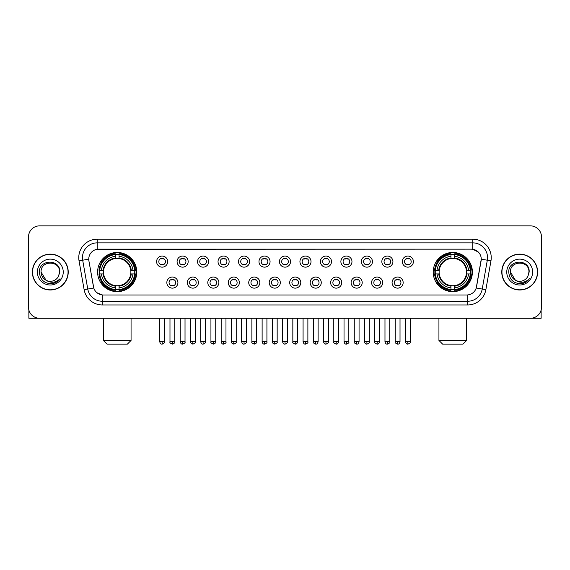 <?xml version="1.0" encoding="UTF-8"?>
<svg xmlns="http://www.w3.org/2000/svg" width="570" height="570" viewBox="0 0 570 570"><rect width="100%" height="100%" fill="white"/><g stroke="black" fill="none" stroke-linecap="round" stroke-linejoin="round"><path stroke-width="0.85" d="M433.207 272.061A19.587 19.587 0 0 0 452.794 291.655A19.587 19.587 0 0 0 472.387 272.061A19.587 19.587 0 0 0 452.794 252.474A19.587 19.587 0 0 0 433.207 272.061M97.612 272.061A19.587 19.587 0 0 0 117.206 291.655A19.587 19.587 0 0 0 136.793 272.061A19.587 19.587 0 0 0 117.206 252.474A19.587 19.587 0 0 0 97.612 272.061M177.925 282.599A5.543 5.543 0 0 1 172.382 288.142A5.543 5.543 0 0 1 166.839 282.599A5.543 5.543 0 0 1 172.382 277.056A5.543 5.543 0 0 1 177.925 282.599M169.055 282.599A3.327 3.327 0 0 0 172.382 285.926A3.327 3.327 0 0 0 175.71 282.599A3.327 3.327 0 0 0 172.382 279.272A3.327 3.327 0 0 0 169.055 282.599M198.403 282.599A5.543 5.543 0 0 1 192.859 288.142A5.543 5.543 0 0 1 187.316 282.599A5.543 5.543 0 0 1 192.859 277.056A5.543 5.543 0 0 1 198.403 282.599M189.532 282.599A3.327 3.327 0 0 0 192.859 285.926A3.327 3.327 0 0 0 196.187 282.599A3.327 3.327 0 0 0 192.859 279.272A3.327 3.327 0 0 0 189.532 282.599M218.88 282.599A5.543 5.543 0 0 1 213.337 288.142A5.543 5.543 0 0 1 207.793 282.599A5.543 5.543 0 0 1 213.337 277.056A5.543 5.543 0 0 1 218.88 282.599M210.009 282.599A3.327 3.327 0 0 0 213.337 285.926A3.327 3.327 0 0 0 216.664 282.599A3.327 3.327 0 0 0 213.337 279.272A3.327 3.327 0 0 0 210.009 282.599M239.357 282.599A5.543 5.543 0 0 1 233.814 288.142A5.543 5.543 0 0 1 228.264 282.599A5.543 5.543 0 0 1 233.814 277.056A5.543 5.543 0 0 1 239.357 282.599M230.487 282.599A3.327 3.327 0 0 0 233.814 285.926A3.327 3.327 0 0 0 237.134 282.599A3.327 3.327 0 0 0 233.814 279.272A3.327 3.327 0 0 0 230.487 282.599M259.827 282.599A5.543 5.543 0 0 1 254.284 288.142A5.543 5.543 0 0 1 248.741 282.599A5.543 5.543 0 0 1 254.284 277.056A5.543 5.543 0 0 1 259.827 282.599M250.957 282.599A3.327 3.327 0 0 0 254.284 285.926A3.327 3.327 0 0 0 257.612 282.599A3.327 3.327 0 0 0 254.284 279.272A3.327 3.327 0 0 0 250.957 282.599M280.305 282.599A5.543 5.543 0 0 1 274.761 288.142A5.543 5.543 0 0 1 269.218 282.599A5.543 5.543 0 0 1 274.761 277.056A5.543 5.543 0 0 1 280.305 282.599M271.434 282.599A3.327 3.327 0 0 0 274.761 285.926A3.327 3.327 0 0 0 278.089 282.599A3.327 3.327 0 0 0 274.761 279.272A3.327 3.327 0 0 0 271.434 282.599M300.782 282.599A5.543 5.543 0 0 1 295.239 288.142A5.543 5.543 0 0 1 289.695 282.599A5.543 5.543 0 0 1 295.239 277.056A5.543 5.543 0 0 1 300.782 282.599M291.911 282.599A3.327 3.327 0 0 0 295.239 285.926A3.327 3.327 0 0 0 298.566 282.599A3.327 3.327 0 0 0 295.239 279.272A3.327 3.327 0 0 0 291.911 282.599M321.259 282.599A5.543 5.543 0 0 1 315.716 288.142A5.543 5.543 0 0 1 310.173 282.599A5.543 5.543 0 0 1 315.716 277.056A5.543 5.543 0 0 1 321.259 282.599M312.389 282.599A3.327 3.327 0 0 0 315.716 285.926A3.327 3.327 0 0 0 319.043 282.599A3.327 3.327 0 0 0 315.716 279.272A3.327 3.327 0 0 0 312.389 282.599M341.736 282.599A5.543 5.543 0 0 1 336.186 288.142A5.543 5.543 0 0 1 330.643 282.599A5.543 5.543 0 0 1 336.186 277.056A5.543 5.543 0 0 1 341.736 282.599M332.866 282.599A3.327 3.327 0 0 0 336.186 285.926A3.327 3.327 0 0 0 339.513 282.599A3.327 3.327 0 0 0 336.186 279.272A3.327 3.327 0 0 0 332.866 282.599M362.207 282.599A5.543 5.543 0 0 1 356.663 288.142A5.543 5.543 0 0 1 351.12 282.599A5.543 5.543 0 0 1 356.663 277.056A5.543 5.543 0 0 1 362.207 282.599M353.336 282.599A3.327 3.327 0 0 0 356.663 285.926A3.327 3.327 0 0 0 359.991 282.599A3.327 3.327 0 0 0 356.663 279.272A3.327 3.327 0 0 0 353.336 282.599M382.684 282.599A5.543 5.543 0 0 1 377.141 288.142A5.543 5.543 0 0 1 371.597 282.599A5.543 5.543 0 0 1 377.141 277.056A5.543 5.543 0 0 1 382.684 282.599M373.813 282.599A3.327 3.327 0 0 0 377.141 285.926A3.327 3.327 0 0 0 380.468 282.599A3.327 3.327 0 0 0 377.141 279.272A3.327 3.327 0 0 0 373.813 282.599M403.161 282.599A5.543 5.543 0 0 1 397.618 288.142A5.543 5.543 0 0 1 392.075 282.599A5.543 5.543 0 0 1 397.618 277.056A5.543 5.543 0 0 1 403.161 282.599M394.29 282.599A3.327 3.327 0 0 0 397.618 285.926A3.327 3.327 0 0 0 400.945 282.599A3.327 3.327 0 0 0 397.618 279.272A3.327 3.327 0 0 0 394.29 282.599M167.687 261.602A5.543 5.543 0 0 1 162.144 267.152A5.543 5.543 0 0 1 156.6 261.602A5.543 5.543 0 0 1 162.144 256.058A5.543 5.543 0 0 1 167.687 261.602M158.816 261.602A3.327 3.327 0 0 0 162.144 264.929A3.327 3.327 0 0 0 165.471 261.602A3.327 3.327 0 0 0 162.144 258.281A3.327 3.327 0 0 0 158.816 261.602M188.164 261.602A5.543 5.543 0 0 1 182.621 267.152A5.543 5.543 0 0 1 177.078 261.602A5.543 5.543 0 0 1 182.621 256.058A5.543 5.543 0 0 1 188.164 261.602M179.293 261.602A3.327 3.327 0 0 0 182.621 264.929A3.327 3.327 0 0 0 185.948 261.602A3.327 3.327 0 0 0 182.621 258.281A3.327 3.327 0 0 0 179.293 261.602M208.641 261.602A5.543 5.543 0 0 1 203.098 267.152A5.543 5.543 0 0 1 197.555 261.602A5.543 5.543 0 0 1 203.098 256.058A5.543 5.543 0 0 1 208.641 261.602M199.771 261.602A3.327 3.327 0 0 0 203.098 264.929A3.327 3.327 0 0 0 206.426 261.602A3.327 3.327 0 0 0 203.098 258.281A3.327 3.327 0 0 0 199.771 261.602M229.119 261.602A5.543 5.543 0 0 1 223.575 267.152A5.543 5.543 0 0 1 218.032 261.602A5.543 5.543 0 0 1 223.575 256.058A5.543 5.543 0 0 1 229.119 261.602M220.248 261.602A3.327 3.327 0 0 0 223.575 264.929A3.327 3.327 0 0 0 226.903 261.602A3.327 3.327 0 0 0 223.575 258.281A3.327 3.327 0 0 0 220.248 261.602M249.596 261.602A5.543 5.543 0 0 1 244.046 267.152A5.543 5.543 0 0 1 238.502 261.602A5.543 5.543 0 0 1 244.046 256.058A5.543 5.543 0 0 1 249.596 261.602M240.725 261.602A3.327 3.327 0 0 0 244.046 264.929A3.327 3.327 0 0 0 247.373 261.602A3.327 3.327 0 0 0 244.046 258.281A3.327 3.327 0 0 0 240.725 261.602M270.066 261.602A5.543 5.543 0 0 1 264.523 267.152A5.543 5.543 0 0 1 258.98 261.602A5.543 5.543 0 0 1 264.523 256.058A5.543 5.543 0 0 1 270.066 261.602M261.195 261.602A3.327 3.327 0 0 0 264.523 264.929A3.327 3.327 0 0 0 267.85 261.602A3.327 3.327 0 0 0 264.523 258.281A3.327 3.327 0 0 0 261.195 261.602M290.543 261.602A5.543 5.543 0 0 1 285 267.152A5.543 5.543 0 0 1 279.457 261.602A5.543 5.543 0 0 1 285 256.058A5.543 5.543 0 0 1 290.543 261.602M281.673 261.602A3.327 3.327 0 0 0 285 264.929A3.327 3.327 0 0 0 288.327 261.602A3.327 3.327 0 0 0 285 258.281A3.327 3.327 0 0 0 281.673 261.602M311.02 261.602A5.543 5.543 0 0 1 305.477 267.152A5.543 5.543 0 0 1 299.934 261.602A5.543 5.543 0 0 1 305.477 256.058A5.543 5.543 0 0 1 311.02 261.602M302.15 261.602A3.327 3.327 0 0 0 305.477 264.929A3.327 3.327 0 0 0 308.805 261.602A3.327 3.327 0 0 0 305.477 258.281A3.327 3.327 0 0 0 302.15 261.602M331.498 261.602A5.543 5.543 0 0 1 325.954 267.152A5.543 5.543 0 0 1 320.404 261.602A5.543 5.543 0 0 1 325.954 256.058A5.543 5.543 0 0 1 331.498 261.602M322.627 261.602A3.327 3.327 0 0 0 325.954 264.929A3.327 3.327 0 0 0 329.275 261.602A3.327 3.327 0 0 0 325.954 258.281A3.327 3.327 0 0 0 322.627 261.602M351.968 261.602A5.543 5.543 0 0 1 346.425 267.152A5.543 5.543 0 0 1 340.881 261.602A5.543 5.543 0 0 1 346.425 256.058A5.543 5.543 0 0 1 351.968 261.602M343.097 261.602A3.327 3.327 0 0 0 346.425 264.929A3.327 3.327 0 0 0 349.752 261.602A3.327 3.327 0 0 0 346.425 258.281A3.327 3.327 0 0 0 343.097 261.602M372.445 261.602A5.543 5.543 0 0 1 366.902 267.152A5.543 5.543 0 0 1 361.359 261.602A5.543 5.543 0 0 1 366.902 256.058A5.543 5.543 0 0 1 372.445 261.602M363.575 261.602A3.327 3.327 0 0 0 366.902 264.929A3.327 3.327 0 0 0 370.229 261.602A3.327 3.327 0 0 0 366.902 258.281A3.327 3.327 0 0 0 363.575 261.602M392.922 261.602A5.543 5.543 0 0 1 387.379 267.152A5.543 5.543 0 0 1 381.836 261.602A5.543 5.543 0 0 1 387.379 256.058A5.543 5.543 0 0 1 392.922 261.602M384.052 261.602A3.327 3.327 0 0 0 387.379 264.929A3.327 3.327 0 0 0 390.707 261.602A3.327 3.327 0 0 0 387.379 258.281A3.327 3.327 0 0 0 384.052 261.602M413.4 261.602A5.543 5.543 0 0 1 407.856 267.152A5.543 5.543 0 0 1 402.313 261.602A5.543 5.543 0 0 1 407.856 256.058A5.543 5.543 0 0 1 413.4 261.602M404.529 261.602A3.327 3.327 0 0 0 407.856 264.929A3.327 3.327 0 0 0 411.184 261.602A3.327 3.327 0 0 0 407.856 258.281A3.327 3.327 0 0 0 404.529 261.602M84.132 289.688L79.045 260.861A18.482 18.482 0 0 1 97.242 239.172L472.758 239.172A18.482 18.482 0 0 1 490.955 260.861L485.868 289.688A18.482 18.482 0 0 1 467.671 304.957L102.329 304.957A18.482 18.482 0 0 1 84.132 289.688L87.766 289.047L82.686 260.219A14.784 14.784 0 0 1 97.242 242.863L472.758 242.863A14.784 14.784 0 0 1 487.314 260.219L482.234 289.047A14.784 14.784 0 0 1 467.671 301.259L102.329 301.259A14.784 14.784 0 0 1 87.766 289.047L93.765 287.985L88.899 260.861A9.982 9.982 0 0 1 98.724 249.147L471.276 249.147A9.982 9.982 0 0 1 481.101 260.861L476.541 286.731A9.982 9.982 0 0 1 466.716 294.982L103.284 294.982A9.982 9.982 0 0 1 93.459 286.731L88.899 260.861L88.856 257.647M99.372 273.913A17.927 17.927 0 0 1 99.372 270.216M434.967 273.913A17.927 17.927 0 0 1 434.967 270.216M32.383 272.061A17.927 17.927 0 0 0 50.31 289.988A17.927 17.927 0 0 0 68.229 272.061A17.927 17.927 0 0 0 50.31 254.142A17.927 17.927 0 0 0 32.383 272.061M501.771 272.061A17.927 17.927 0 0 0 519.69 289.988A17.927 17.927 0 0 0 537.617 272.061A17.927 17.927 0 0 0 519.69 254.142A17.927 17.927 0 0 0 501.771 272.061M97.242 239.172L97.242 249.261L471.276 249.147L472.758 249.261L478.33 252.068M466.716 294.982L103.284 294.982M102.329 304.957L102.329 294.932L97 292.752M490.955 260.861L481.258 259.151L476.235 287.985L485.868 289.688M541.5 236.949A11.087 11.087 0 0 0 530.413 225.863L39.587 225.863A11.087 11.087 0 0 0 28.5 236.949L28.5 307.173A11.087 11.087 0 0 0 39.587 318.267L530.413 318.267A11.087 11.087 0 0 0 541.5 307.173L541.5 236.949L541.5 307.173M28.5 236.949L28.5 307.173M530.413 225.863L39.587 225.863M39.587 318.267L530.413 318.267M68.044 272.061A17.741 17.741 0 0 0 50.31 254.327A17.741 17.741 0 0 0 32.568 272.061A17.741 17.741 0 0 0 50.31 289.802A17.741 17.741 0 0 0 68.044 272.061M46.092 280.283L41.069 272.061C40.499 260.141 60.114 260.141 59.544 272.061L58.532 276.272L59.772 272.061C60.684 258.723 38.952 259.051 39.358 272.061C40.092 279.927 44.424 283.789 52.355 283.668C55.582 283.041 58.14 281.395 60.028 278.716C55.767 282.813 51.143 283.347 46.156 280.319A9.241 9.241 0 0 0 58.532 276.272L59.544 272.189M46.156 280.319C42.928 278.538 41.232 275.787 41.069 272.061M37.371 272.061A12.939 12.939 0 0 0 50.31 285A12.939 12.939 0 0 0 63.242 272.061A12.939 12.939 0 0 0 50.31 259.129A12.939 12.939 0 0 0 37.371 272.061M60 278.751L56.729 281.943M56.651 281.993L52.412 283.653M28.871 310.016L28.871 318.267L71.742 318.267M537.432 272.061A17.741 17.741 0 0 0 519.69 254.327A17.741 17.741 0 0 0 501.956 272.061A17.741 17.741 0 0 0 519.69 289.802A17.741 17.741 0 0 0 537.432 272.061M515.423 280.255L510.456 272.061C509.886 260.141 529.501 260.141 528.932 272.061L527.92 276.272L529.159 272.061C530.072 258.723 508.34 259.051 508.746 272.061C509.48 279.927 513.812 283.789 521.742 283.668C524.97 283.041 527.528 281.395 529.416 278.716C525.155 282.813 520.531 283.347 515.544 280.319L515.536 280.319A9.241 9.241 0 0 0 527.92 276.272L528.932 272.189M515.544 280.319C512.316 278.538 510.62 275.787 510.456 272.061M506.759 272.061A12.939 12.939 0 0 0 519.69 285A12.939 12.939 0 0 0 532.629 272.061A12.939 12.939 0 0 0 519.69 259.129A12.939 12.939 0 0 0 506.759 272.061M525.583 282.264L521.799 283.653M127.367 344.137L107.039 344.137L103.341 340.44L131.064 340.44L127.367 344.137M119.052 289.56L119.052 290.301A18.333 18.333 0 0 0 135.439 273.913L134.698 273.913A17.592 17.592 0 0 1 119.052 289.56L119.052 287.85A15.896 15.896 0 0 0 132.988 273.913L130.751 273.913A13.673 13.673 0 0 0 119.052 258.516L119.052 254.569A17.592 17.592 0 0 1 134.698 270.216L135.439 270.216A18.333 18.333 0 0 0 119.052 253.828L119.052 254.569M99.707 273.913L98.966 273.913A18.333 18.333 0 0 0 115.354 290.301L115.354 289.56A17.592 17.592 0 0 1 99.707 273.913L101.417 273.913A15.896 15.896 0 0 0 115.354 287.85L115.354 285.613A13.673 13.673 0 0 0 130.751 273.913L131.299 273.913A14.214 14.214 0 0 1 119.052 286.161L119.052 287.85M115.354 254.569L115.354 253.828A18.333 18.333 0 0 0 98.966 270.216L99.707 270.216A17.592 17.592 0 0 1 115.354 254.569L115.354 256.279A15.896 15.896 0 0 0 101.417 270.216L103.654 270.216A13.673 13.673 0 0 0 115.354 285.613L115.354 286.161A14.214 14.214 0 0 1 103.106 273.913L101.417 273.913M99.743 273.913A17.556 17.556 0 0 1 99.743 270.216M119.052 254.605A17.556 17.556 0 0 0 115.354 254.605M134.662 270.216A17.556 17.556 0 0 1 134.662 273.913M134.698 270.216L132.988 270.216A15.896 15.896 0 0 0 119.052 256.279M132.988 273.913L134.698 273.913M115.354 287.85L115.354 289.56M130.751 270.216L132.988 270.216M119.052 285.634L119.052 286.161M115.354 285.613A13.673 13.673 0 0 1 103.654 273.913L103.106 273.913M119.052 289.524A17.556 17.556 0 0 1 115.354 289.524M101.417 270.216L99.707 270.216M115.354 258.488L115.354 256.279M119.052 258.516A13.673 13.673 0 0 0 103.654 270.216L103.106 270.216A14.214 14.214 0 0 1 115.354 257.968M119.052 258.495L119.052 257.968A14.214 14.214 0 0 1 131.299 270.216M101.823 262.086L100.776 262.086A19.216 19.216 0 0 1 136.422 272.061A19.216 19.216 0 0 1 100.776 282.043L101.823 282.043M462.961 344.137L442.634 344.137L438.936 340.44L466.659 340.44L462.961 344.137M454.646 289.56L454.646 290.301A18.333 18.333 0 0 0 471.034 273.913L470.293 273.913A17.592 17.592 0 0 1 454.646 289.56L454.646 287.85A15.896 15.896 0 0 0 468.583 273.913L466.346 273.913A13.673 13.673 0 0 0 454.646 258.516L454.646 254.569A17.592 17.592 0 0 1 470.293 270.216L471.034 270.216A18.333 18.333 0 0 0 454.646 253.828L454.646 254.569M435.302 273.913L434.561 273.913A18.333 18.333 0 0 0 450.948 290.301L450.948 289.56A17.592 17.592 0 0 1 435.302 273.913L437.012 273.913A15.896 15.896 0 0 0 450.948 287.85L450.948 285.613A13.673 13.673 0 0 0 466.346 273.913L466.894 273.913A14.214 14.214 0 0 1 454.646 286.161L454.646 287.85M450.948 254.569L450.948 253.828A18.333 18.333 0 0 0 434.561 270.216L435.302 270.216A17.592 17.592 0 0 1 450.948 254.569L450.948 256.279A15.896 15.896 0 0 0 437.012 270.216L439.249 270.216A13.673 13.673 0 0 0 450.948 285.613L450.948 286.161A14.214 14.214 0 0 1 438.701 273.913L437.012 273.913M435.338 273.913A17.556 17.556 0 0 1 435.338 270.216M454.646 254.605A17.556 17.556 0 0 0 450.948 254.605M470.257 270.216A17.556 17.556 0 0 1 470.257 273.913M470.293 270.216L468.583 270.216A15.896 15.896 0 0 0 454.646 256.279M468.583 273.913L470.293 273.913M450.948 287.85L450.948 289.56M466.346 270.216L468.583 270.216M454.646 285.634L454.646 286.161M450.948 285.613A13.673 13.673 0 0 1 439.249 273.913L438.701 273.913M454.646 289.524A17.556 17.556 0 0 1 450.948 289.524M437.012 270.216L435.302 270.216M450.948 258.488L450.948 256.279M454.646 258.516A13.673 13.673 0 0 0 439.249 270.216L438.701 270.216A14.214 14.214 0 0 1 450.948 257.968M454.646 258.495L454.646 257.968A14.214 14.214 0 0 1 466.894 270.216M437.418 262.086L436.371 262.086A19.216 19.216 0 0 1 472.017 272.061A19.216 19.216 0 0 1 436.371 282.043L437.418 282.043M161.039 264.744L161.039 264.216A2.836 2.836 0 0 0 163.255 264.216L163.255 264.744M163.255 258.466L163.255 258.994A2.836 2.836 0 0 0 161.039 258.994L161.039 258.466M181.517 264.744L181.517 264.216A2.836 2.836 0 0 0 183.732 264.216L183.732 264.744M183.732 258.466L183.732 258.994A2.836 2.836 0 0 0 181.517 258.994L181.517 258.466M201.987 264.744L201.987 264.216A2.836 2.836 0 0 0 204.21 264.216L204.21 264.744M204.21 258.466L204.21 258.994A2.836 2.836 0 0 0 201.987 258.994L201.987 258.466M222.464 264.744L222.464 264.216A2.836 2.836 0 0 0 224.68 264.216L224.68 264.744M224.68 258.466L224.68 258.994A2.836 2.836 0 0 0 222.464 258.994L222.464 258.466M242.941 264.744L242.941 264.216A2.836 2.836 0 0 0 245.157 264.216L245.157 264.744M245.157 258.466L245.157 258.994A2.836 2.836 0 0 0 242.941 258.994L242.941 258.466M263.418 264.744L263.418 264.216A2.836 2.836 0 0 0 265.634 264.216L265.634 264.744M265.634 258.466L265.634 258.994A2.836 2.836 0 0 0 263.418 258.994L263.418 258.466M283.889 264.744L283.889 264.216A2.836 2.836 0 0 0 286.112 264.216L286.112 264.744M286.112 258.466L286.112 258.994A2.836 2.836 0 0 0 283.889 258.994L283.889 258.466M304.366 264.744L304.366 264.216A2.836 2.836 0 0 0 306.582 264.216L306.582 264.744M306.582 258.466L306.582 258.994A2.836 2.836 0 0 0 304.366 258.994L304.366 258.466M324.843 264.744L324.843 264.216A2.836 2.836 0 0 0 327.059 264.216L327.059 264.744M327.059 258.466L327.059 258.994A2.836 2.836 0 0 0 324.843 258.994L324.843 258.466M345.32 264.744L345.32 264.216A2.836 2.836 0 0 0 347.536 264.216L347.536 264.744M347.536 258.466L347.536 258.994A2.836 2.836 0 0 0 345.32 258.994L345.32 258.466M365.79 264.744L365.79 264.216A2.836 2.836 0 0 0 368.013 264.216L368.013 264.744M368.013 258.466L368.013 258.994A2.836 2.836 0 0 0 365.79 258.994L365.79 258.466M386.268 264.744L386.268 264.216A2.836 2.836 0 0 0 388.483 264.216L388.483 264.744M388.483 258.466L388.483 258.994A2.836 2.836 0 0 0 386.268 258.994L386.268 258.466M406.745 264.744L406.745 264.216A2.836 2.836 0 0 0 408.961 264.216L408.961 264.744M408.961 258.466L408.961 258.994A2.836 2.836 0 0 0 406.745 258.994L406.745 258.466M171.278 285.734L171.278 285.207A2.836 2.836 0 0 0 173.494 285.207L173.494 285.734M173.494 279.464L173.494 279.991A2.836 2.836 0 0 0 171.278 279.991L171.278 279.464M191.748 285.734L191.748 285.207A2.836 2.836 0 0 0 193.971 285.207L193.971 285.734M193.971 279.464L193.971 279.991A2.836 2.836 0 0 0 191.748 279.991L191.748 279.464M212.225 285.734L212.225 285.207A2.836 2.836 0 0 0 214.441 285.207L214.441 285.734M214.441 279.464L214.441 279.991A2.836 2.836 0 0 0 212.225 279.991L212.225 279.464M232.703 285.734L232.703 285.207A2.836 2.836 0 0 0 234.918 285.207L234.918 285.734M234.918 279.464L234.918 279.991A2.836 2.836 0 0 0 232.703 279.991L232.703 279.464M253.18 285.734L253.18 285.207A2.836 2.836 0 0 0 255.396 285.207L255.396 285.734M255.396 279.464L255.396 279.991A2.836 2.836 0 0 0 253.18 279.991L253.18 279.464M273.65 285.734L273.65 285.207A2.836 2.836 0 0 0 275.873 285.207L275.873 285.734M275.873 279.464L275.873 279.991A2.836 2.836 0 0 0 273.65 279.991L273.65 279.464M294.127 285.734L294.127 285.207A2.836 2.836 0 0 0 296.35 285.207L296.35 285.734M296.35 279.464L296.35 279.991A2.836 2.836 0 0 0 294.127 279.991L294.127 279.464M314.604 285.734L314.604 285.207A2.836 2.836 0 0 0 316.82 285.207L316.82 285.734M316.82 279.464L316.82 279.991A2.836 2.836 0 0 0 314.604 279.991L314.604 279.464M335.082 285.734L335.082 285.207A2.836 2.836 0 0 0 337.298 285.207L337.298 285.734M337.298 279.464L337.298 279.991A2.836 2.836 0 0 0 335.082 279.991L335.082 279.464M355.559 285.734L355.559 285.207A2.836 2.836 0 0 0 357.775 285.207L357.775 285.734M357.775 279.464L357.775 279.991A2.836 2.836 0 0 0 355.559 279.991L355.559 279.464M376.029 285.734L376.029 285.207A2.836 2.836 0 0 0 378.252 285.207L378.252 285.734M378.252 279.464L378.252 279.991A2.836 2.836 0 0 0 376.029 279.991L376.029 279.464M396.506 285.734L396.506 285.207A2.836 2.836 0 0 0 398.722 285.207L398.722 285.734M398.722 279.464L398.722 279.991A2.836 2.836 0 0 0 396.506 279.991L396.506 279.464M541.13 310.016L541.13 318.267L498.258 318.267M472.758 239.172L472.758 249.261M79.045 260.861L82.686 260.219A14.784 14.784 0 0 1 82.458 257.647M82.686 260.219L88.742 259.151M467.671 294.932L467.671 304.957M119.052 285.613A13.673 13.673 0 0 0 130.751 273.913M115.354 289.688A17.72 17.72 0 0 0 119.052 289.688M134.826 273.913A17.72 17.72 0 0 0 134.826 270.216M119.052 254.441A17.72 17.72 0 0 0 115.354 254.441M454.646 285.613A13.673 13.673 0 0 0 466.346 273.913M450.948 289.688A17.72 17.72 0 0 0 454.646 289.688M470.421 273.913A17.72 17.72 0 0 0 470.421 270.216M454.646 254.441A17.72 17.72 0 0 0 450.948 254.441M162.144 341.736L159.743 341.736C160.163 343.446 160.961 344.244 162.144 344.137L162.144 341.736L164.552 341.736L164.552 318.267M182.621 341.736L180.22 341.736C180.64 343.446 181.438 344.244 182.621 344.137L182.621 341.736L185.022 341.736L185.022 318.267M203.098 341.736L200.697 341.736C201.117 343.446 201.915 344.244 203.098 344.137L203.098 341.736L205.499 341.736L205.499 318.267M223.575 341.736L221.167 341.736C221.588 343.446 222.393 344.244 223.575 344.137L223.575 341.736L225.977 341.736L225.977 318.267M244.046 341.736L241.644 341.736C242.065 343.446 242.87 344.244 244.046 344.137L244.046 341.736L246.454 341.736L246.454 318.267M264.523 341.736L262.122 341.736C262.542 343.446 263.34 344.244 264.523 344.137L264.523 341.736L266.924 341.736L266.924 318.267M285 341.736L282.599 341.736C283.019 343.446 283.817 344.244 285 344.137L285 341.736L287.401 341.736L287.401 318.267M305.477 341.736L303.076 341.736C303.489 343.446 304.294 344.244 305.477 344.137L305.477 341.736L307.878 341.736L307.878 318.267M325.954 341.736L323.546 341.736C323.967 343.446 324.772 344.244 325.954 344.137L325.954 341.736L328.356 341.736L328.356 318.267M346.425 341.736L344.024 341.736C344.444 343.446 345.242 344.244 346.425 344.137L346.425 341.736L348.833 341.736L348.833 318.267M366.902 341.736L364.501 341.736C364.921 343.446 365.719 344.244 366.902 344.137L366.902 341.736L369.303 341.736L369.303 318.267M387.379 341.736L384.978 341.736C385.398 343.446 386.196 344.244 387.379 344.137L387.379 341.736L389.78 341.736L389.78 318.267M407.856 341.736L405.448 341.736C405.868 343.446 406.674 344.244 407.856 344.137L407.856 341.736L410.257 341.736L410.257 318.267M172.382 341.736L169.981 341.736C169.497 342.499 170.295 343.304 172.382 344.137L172.382 341.736L174.783 341.736L174.783 318.267M192.859 341.736L190.458 341.736C189.967 342.499 190.772 343.304 192.859 344.137L192.859 341.736L195.261 341.736L195.261 318.267M213.337 341.736L210.936 341.736C210.444 342.499 211.249 343.304 213.337 344.137L213.337 341.736L215.738 341.736L215.738 318.267M233.814 341.736L231.406 341.736C230.921 342.499 231.719 343.304 233.814 344.137L233.814 341.736L236.215 341.736L236.215 318.267M254.284 341.736L251.883 341.736C251.398 342.499 252.196 343.304 254.284 344.137L254.284 341.736L256.692 341.736L256.692 318.267M274.761 341.736L272.36 341.736C271.876 342.499 272.674 343.304 274.761 344.137L274.761 341.736L277.163 341.736L277.163 318.267M295.239 341.736L292.838 341.736C292.346 342.499 293.151 343.304 295.239 344.137L295.239 341.736L297.64 341.736L297.64 318.267M315.716 341.736L313.308 341.736C312.823 342.499 313.621 343.304 315.716 344.137L315.716 341.736L318.117 341.736L318.117 318.267M336.186 341.736L333.785 341.736C333.3 342.499 334.098 343.304 336.186 344.137L336.186 341.736L338.594 341.736L338.594 318.267M356.663 341.736L354.262 341.736C353.778 342.499 354.576 343.304 356.663 344.137L356.663 341.736L359.064 341.736L359.064 318.267M377.141 341.736L374.739 341.736C374.248 342.499 375.053 343.304 377.141 344.137L377.141 341.736L379.542 341.736L379.542 318.267M397.618 341.736L395.217 341.736C394.725 342.499 395.53 343.304 397.618 344.137L397.618 341.736L400.019 341.736L400.019 318.267M131.064 318.267L131.064 340.44M103.341 318.267L103.341 340.44M466.659 318.267L466.659 340.44M438.936 318.267L438.936 340.44M159.743 341.736L159.743 318.267M164.552 341.736C165.036 342.499 164.238 343.304 162.144 344.137M180.22 341.736L180.22 318.267M185.022 341.736C185.514 342.499 184.709 343.304 182.621 344.137M200.697 341.736L200.697 318.267M205.499 341.736C205.984 342.499 205.186 343.304 203.098 344.137M221.167 341.736L221.167 318.267M225.977 341.736C226.461 342.499 225.663 343.304 223.575 344.137M241.644 341.736L241.644 318.267M246.454 341.736C246.938 342.499 246.14 343.304 244.046 344.137M262.122 341.736L262.122 318.267M266.924 341.736C267.416 342.499 266.61 343.304 264.523 344.137M282.599 341.736L282.599 318.267M287.401 341.736C287.893 342.499 287.088 343.304 285 344.137M303.076 341.736L303.076 318.267M307.878 341.736C308.363 342.499 307.565 343.304 305.477 344.137M323.546 341.736L323.546 318.267M328.356 341.736C328.84 342.499 328.042 343.304 325.954 344.137M344.024 341.736L344.024 318.267M348.833 341.736C349.317 342.499 348.519 343.304 346.425 344.137M364.501 341.736L364.501 318.267M369.303 341.736C369.795 342.499 368.99 343.304 366.902 344.137M384.978 341.736L384.978 318.267M389.78 341.736C390.265 342.499 389.467 343.304 387.379 344.137M405.448 341.736L405.448 318.267M410.257 341.736C410.742 342.499 409.944 343.304 407.856 344.137M169.981 341.736L169.981 318.267M174.783 341.736C175.275 342.499 174.47 343.304 172.382 344.137M190.458 341.736L190.458 318.267M195.261 341.736C195.752 342.499 194.947 343.304 192.859 344.137M210.936 341.736L210.936 318.267M215.738 341.736C216.222 342.499 215.424 343.304 213.337 344.137M231.406 341.736L231.406 318.267M236.215 341.736C236.7 342.499 235.902 343.304 233.814 344.137M251.883 341.736L251.883 318.267M256.692 341.736C257.177 342.499 256.379 343.304 254.284 344.137M272.36 341.736L272.36 318.267M277.163 341.736C277.654 342.499 276.849 343.304 274.761 344.137M292.838 341.736L292.838 318.267M297.64 341.736C297.219 343.446 296.421 344.244 295.239 344.137M313.308 341.736L313.308 318.267M318.117 341.736C317.697 343.446 316.899 344.244 315.716 344.137M333.785 341.736L333.785 318.267M338.594 341.736C338.174 343.446 337.369 344.244 336.186 344.137M354.262 341.736L354.262 318.267M359.064 341.736C358.651 343.446 357.846 344.244 356.663 344.137M374.739 341.736L374.739 318.267M379.542 341.736C379.121 343.446 378.323 344.244 377.141 344.137M395.217 341.736L395.217 318.267M400.019 341.736C399.599 343.446 398.801 344.244 397.618 344.137"/></g></svg>
